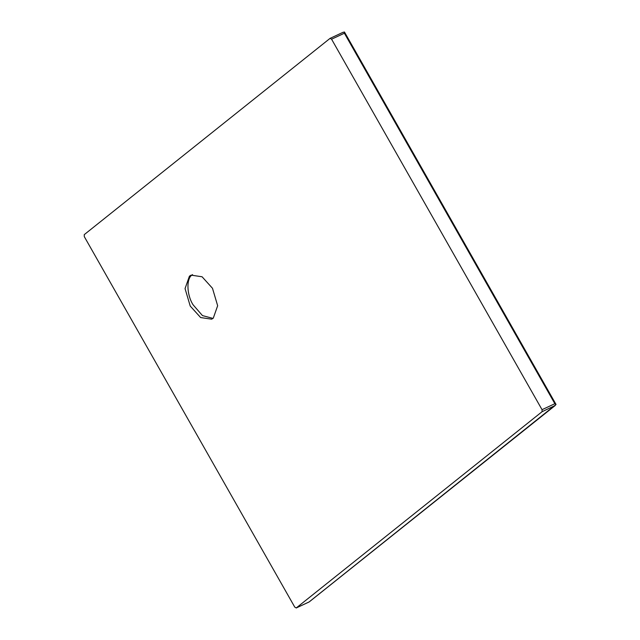 <?xml version="1.0" encoding="UTF-8"?>
<svg xmlns="http://www.w3.org/2000/svg" width="640" height="640" viewBox="0 0 640 640"><rect width="100%" height="100%" fill="white"/><g stroke="black" fill="none" stroke-linecap="round" stroke-linejoin="round"><path stroke-width="0.96" d="M212.976 318.392L202.456 315.592L193.032 304.736C186.632 294.744 186.192 278.312 192.224 274.856L192.536 274.624M212.48 288.28L217.656 305.728L213.28 318.16L211.64 319.184L200.64 317.552L190.224 306.048L185.048 288.6L189.424 276.168L191.064 275.144L202.072 276.768L212.48 288.28M342.848 32.408L344.456 32L344.384 33.216L554.856 403.704L556.048 404.472L309.112 601.944L296.304 607.928L294.768 607.128L84.296 236.632L84.248 234.64L330.04 38.392L343.12 32.264L330.04 38.392L331.576 39.2L542.04 409.688L542.096 411.68L296.192 608L309.168 601.936M344.456 32L556.048 404.472M309.184 601.928L555.264 405.448L542.096 411.68M331.576 39.2L344.384 33.216M542.04 409.688L554.856 403.704"/></g></svg>
